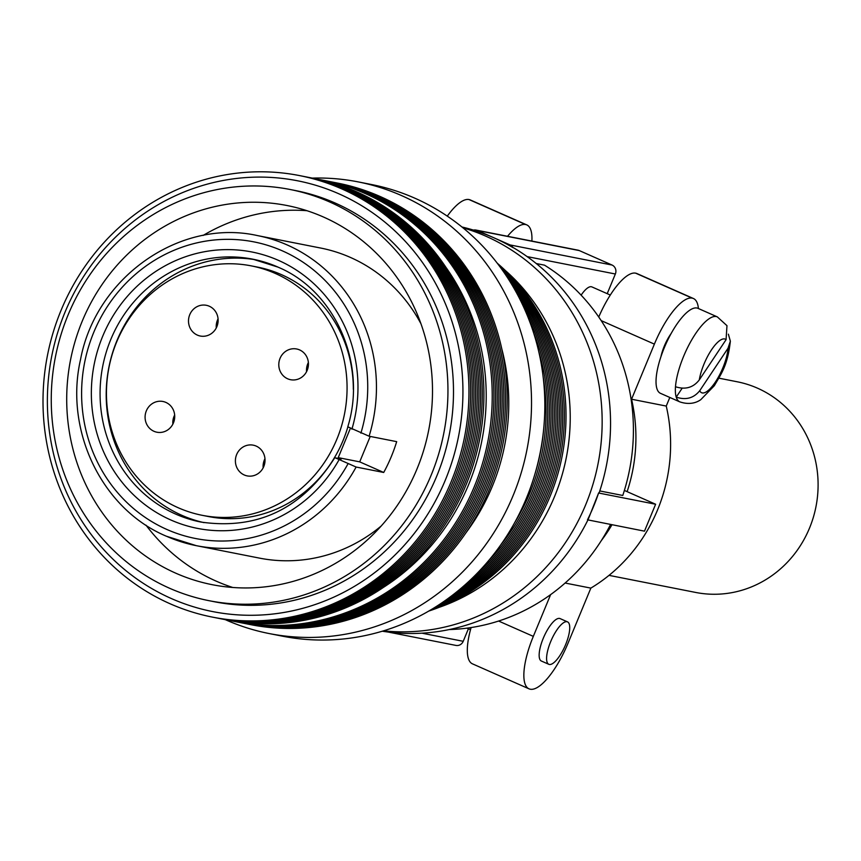 <?xml version="1.0" encoding="UTF-8"?>
<svg xmlns="http://www.w3.org/2000/svg" width="861" height="861" viewBox="0 0 861 861"><rect width="100%" height="100%" fill="white"/><g stroke="black" fill="none" stroke-linecap="round" stroke-linejoin="round"><path stroke-width="1.29" d="M209.288 306.225A15.659 14.788 -78.9 0 0 206.339 305.3A15.659 14.788 -78.9 0 0 189.205 316.213A15.659 14.788 -78.9 0 0 197.33 335.09A15.659 14.788 -78.9 0 0 200.29 336.027A15.659 14.788 -78.9 0 0 217.424 325.114A15.659 14.788 -78.9 0 0 209.288 306.225M218.07 318.839A15.659 14.788 -78.9 0 0 216.272 327.944M165.882 402.41A15.659 14.788 -78.9 0 0 162.933 401.484A15.659 14.788 -78.9 0 0 145.789 412.397A15.659 14.788 -78.9 0 0 153.925 431.275A15.659 14.788 -78.9 0 0 156.874 432.211A15.659 14.788 -78.9 0 0 174.019 421.298A15.659 14.788 -78.9 0 0 165.882 402.41M174.665 415.024A15.659 14.788 -78.9 0 0 172.867 424.129M256.191 446.095A15.659 14.788 -78.9 0 0 253.242 445.169A15.659 14.788 -78.9 0 0 236.097 456.082A15.659 14.788 -78.9 0 0 244.233 474.96A15.659 14.788 -78.9 0 0 247.182 475.896A15.659 14.788 -78.9 0 0 264.327 464.983A15.659 14.788 -78.9 0 0 256.191 446.095M264.962 458.709A15.659 14.788 -78.9 0 0 263.165 467.824M299.596 349.91A15.659 14.788 -78.9 0 0 296.647 348.985A15.659 14.788 -78.9 0 0 279.502 359.898A15.659 14.788 -78.9 0 0 287.639 378.786A15.659 14.788 -78.9 0 0 290.587 379.712A15.659 14.788 -78.9 0 0 307.732 368.799A15.659 14.788 -78.9 0 0 299.596 349.91M308.367 362.524A15.659 14.788 -78.9 0 0 306.57 371.64M275.294 273.443A127.105 120.034 101.1 0 1 341.322 426.722A127.105 120.034 101.1 0 1 202.184 515.308A127.105 120.034 101.1 0 1 178.227 507.753A127.105 120.034 101.1 0 1 112.199 354.474A127.105 120.034 101.1 0 1 251.337 265.888A127.105 120.034 101.1 0 1 275.294 273.443M251.337 265.888L257.59 267.114A127.105 120.034 101.1 0 1 281.536 274.67A127.105 120.034 101.1 0 1 353.322 389.344M347.822 427.078A127.105 120.034 101.1 0 1 208.427 516.535L202.184 515.308M204.035 522.638A133.982 126.524 101.1 0 1 181.854 515.319A133.982 126.524 101.1 0 1 111.79 355.345A133.982 126.524 101.1 0 1 255.835 259.807M350.33 428.444L338.233 457.632L341.257 458.978L334.746 457.761C302.211 508.7 257.622 530.139 200.979 522.067A133.982 126.524 101.1 0 1 175.73 514.114A133.982 126.524 101.1 0 1 106.129 352.547A133.982 126.524 101.1 0 1 252.79 259.172A133.982 126.524 101.1 0 1 278.038 267.125M335.133 457.761L356.12 467.039L383.715 472.474A158.026 149.233 101.1 0 0 396.684 441.65L369.1 436.215L348.145 426.959M356.12 467.039A158.026 149.233 101.1 0 1 196.319 545.67L166.399 536.231C102.082 509.292 64.112 430.812 80.557 359.403C95.872 277.317 180.067 218.199 257.439 235.58L320.626 248.033A158.026 149.233 101.1 0 1 350.395 257.417A158.026 149.233 101.1 0 1 420.997 323.844M381.132 526.06A158.026 149.233 101.1 0 1 259.505 558.122L196.319 545.67A158.026 149.233 101.1 0 1 166.55 536.274M232.707 587.46A193.241 182.489 101.1 0 1 216.283 581.186A193.241 182.489 101.1 0 1 146.004 525.167M203.099 235.451A193.241 182.489 101.1 0 1 306.968 210.708M175.827 573.211A193.241 182.489 101.1 0 1 75.445 340.181A193.241 182.489 101.1 0 1 286.971 205.51A193.241 182.489 101.1 0 1 323.381 216.983A193.241 182.489 101.1 0 1 423.763 450.012A193.241 182.489 101.1 0 1 212.236 584.694A193.241 182.489 101.1 0 1 175.827 573.211M329.612 201.948A209.557 197.901 101.1 0 1 438.475 454.651A209.557 197.901 101.1 0 1 209.083 600.698A209.557 197.901 101.1 0 1 169.595 588.257A209.557 197.901 101.1 0 1 60.733 335.553A209.557 197.901 101.1 0 1 290.125 189.495A209.557 197.901 101.1 0 1 329.612 201.948M290.125 189.495L295.667 190.593A209.557 197.901 101.1 0 1 335.155 203.035A209.557 197.901 101.1 0 1 444.018 455.738A209.557 197.901 101.1 0 1 214.626 601.796L209.083 600.698M338.965 193.843A219.533 207.318 101.1 0 1 445.288 480.19A219.533 207.318 101.1 0 1 171.328 598.535A219.533 207.318 101.1 0 1 65.016 312.199A219.533 207.318 101.1 0 1 338.965 193.843M341.892 188.957A225.022 212.506 101.1 0 1 450.863 482.451A225.022 212.506 101.1 0 1 170.069 603.755A225.022 212.506 101.1 0 1 61.088 310.261A225.022 212.506 101.1 0 1 341.892 188.957M300.328 175.752A225.022 212.506 101.1 0 1 343.55 189.28A225.022 212.506 101.1 0 1 460.312 461.055A225.022 212.506 101.1 0 1 213.302 617.283M301.985 176.074A225.022 212.506 101.1 0 1 345.218 189.603A225.022 212.506 101.1 0 1 461.97 461.388A225.022 212.506 101.1 0 1 214.959 617.617M303.642 176.408A225.022 212.506 101.1 0 1 346.875 189.937A225.022 212.506 101.1 0 1 463.638 461.711A225.022 212.506 101.1 0 1 216.628 617.94M305.311 176.731A225.022 212.506 101.1 0 1 348.544 190.259A225.022 212.506 101.1 0 1 465.295 462.034A225.022 212.506 101.1 0 1 218.285 618.273M306.968 177.065A225.022 212.506 101.1 0 1 350.201 190.593A225.022 212.506 101.1 0 1 466.963 462.368A225.022 212.506 101.1 0 1 219.953 618.596M308.636 177.388A225.022 212.506 101.1 0 1 351.869 190.916A225.022 212.506 101.1 0 1 468.621 462.691A225.022 212.506 101.1 0 1 221.611 618.93M310.294 177.721A225.022 212.506 101.1 0 1 353.527 191.25A225.022 212.506 101.1 0 1 470.289 463.024A225.022 212.506 101.1 0 1 223.279 619.253M311.962 178.044A225.022 212.506 101.1 0 1 355.195 191.572A225.022 212.506 101.1 0 1 471.946 463.347A225.022 212.506 101.1 0 1 224.936 619.586M313.619 178.367A225.022 212.506 101.1 0 1 356.852 191.906A225.022 212.506 101.1 0 1 473.615 463.681A225.022 212.506 101.1 0 1 226.604 619.909M446.159 267.653A219.533 207.318 101.1 0 1 383.102 587.589M318.602 179.4A225.022 212.506 101.1 0 1 365.161 193.542A225.022 212.506 101.1 0 1 481.396 467.028A225.022 212.506 101.1 0 1 231.598 620.856M323.596 180.336A225.022 212.506 101.1 0 1 366.829 193.865A225.022 212.506 101.1 0 1 483.591 465.64A225.022 212.506 101.1 0 1 236.581 621.879M325.264 180.67A225.022 212.506 101.1 0 1 368.486 194.199A225.022 212.506 101.1 0 1 485.249 465.973A225.022 212.506 101.1 0 1 238.239 622.202M326.922 180.993A225.022 212.506 101.1 0 1 370.155 194.521A225.022 212.506 101.1 0 1 486.917 466.296A225.022 212.506 101.1 0 1 239.896 622.535M328.59 181.327A225.022 212.506 101.1 0 1 371.812 194.855A225.022 212.506 101.1 0 1 488.574 466.63A225.022 212.506 101.1 0 1 241.564 622.858M330.247 181.649A225.022 212.506 101.1 0 1 373.48 195.178A225.022 212.506 101.1 0 1 490.243 466.953A225.022 212.506 101.1 0 1 243.222 623.192M331.915 181.972A225.022 212.506 101.1 0 1 375.138 195.512A225.022 212.506 101.1 0 1 491.9 467.286A225.022 212.506 101.1 0 1 244.89 623.515M333.573 182.306A225.022 212.506 101.1 0 1 376.806 195.834A225.022 212.506 101.1 0 1 493.568 467.609A225.022 212.506 101.1 0 1 246.547 623.838M335.241 182.629A225.022 212.506 101.1 0 1 378.463 196.157A225.022 212.506 101.1 0 1 495.226 467.943A225.022 212.506 101.1 0 1 248.216 624.171M336.899 182.962A225.022 212.506 101.1 0 1 380.131 196.491A225.022 212.506 101.1 0 1 496.894 468.266A225.022 212.506 101.1 0 1 249.873 624.494M501.855 349.125A206.123 194.661 101.1 0 1 465.543 533.346M312.306 178.109A230.167 217.37 101.1 0 1 358.187 181.897A230.167 217.37 101.1 0 1 401.549 195.576A230.167 217.37 101.1 0 1 521.12 473.13A230.167 217.37 101.1 0 1 269.17 633.556A230.167 217.37 101.1 0 1 225.797 619.877A230.167 217.37 101.1 0 1 225.281 619.651M358.187 181.897L371.489 184.523A230.167 217.37 101.1 0 1 414.851 198.191A230.167 217.37 101.1 0 1 534.423 475.756A230.167 217.37 101.1 0 1 282.462 636.171L269.17 633.556M543.657 429.252A200.462 189.312 101.1 0 1 534.627 475.078M543.162 376.946A200.462 189.312 101.1 0 1 514.318 523.273M538.674 351.245A200.462 189.312 101.1 0 1 500.413 545.357M533.723 333.218A200.462 189.312 101.1 0 1 488.994 560.167M528.858 319.409A200.462 189.312 101.1 0 1 479.254 571.091M524.231 308.346A200.462 189.312 101.1 0 1 470.773 579.571M519.893 299.241A200.462 189.312 101.1 0 1 463.304 586.352M515.868 291.588A200.462 189.312 101.1 0 1 456.674 591.894M512.123 285.077A200.462 189.312 101.1 0 1 450.744 596.501M508.668 279.47A200.462 189.312 101.1 0 1 445.428 600.375M505.482 274.594A200.462 189.312 101.1 0 1 440.617 603.679M502.523 270.332A200.462 189.312 101.1 0 1 436.269 606.51M499.8 266.566A200.462 189.312 101.1 0 1 560.36 456.352A200.462 189.312 101.1 0 1 432.319 608.953M497.281 263.24A200.462 189.312 101.1 0 1 562.018 456.674A200.462 189.312 101.1 0 1 428.724 611.084M505.525 270.677A195.813 184.921 101.1 0 1 566.323 457.525A195.813 184.921 101.1 0 1 439.175 607.328M609.018 575.363L695.731 592.454A107.356 101.383 -78.9 0 0 813.247 517.622A107.356 101.383 -78.9 0 0 757.486 388.171A107.356 101.383 -78.9 0 0 737.253 381.789L718.924 378.173M726.975 325.673L726.071 339.686L699.293 379.905C693.288 387.622 685.345 389.904 675.487 386.74A46.451 14.938 -66.2 0 1 683.58 356.422A46.451 14.938 -66.2 0 1 717.331 316.891L726.975 325.673M717.331 316.891L697.991 308.346A46.451 14.938 113.8 0 0 664.24 347.876A46.451 14.938 113.8 0 0 660.452 393.316L679.792 401.861A46.451 14.938 -66.2 0 1 676.219 397.125A46.451 14.938 -66.2 0 1 675.487 386.74M550.685 641.617A23.193 7.458 113.8 0 0 548.801 664.305A23.193 7.458 113.8 0 0 565.645 644.566A23.193 7.458 113.8 0 0 567.539 621.89A23.193 7.458 113.8 0 0 550.685 641.617M567.539 621.89L560.102 618.596A23.193 7.458 113.8 0 0 543.248 638.335A23.193 7.458 113.8 0 0 541.354 661.022L548.801 664.305M671.214 333.401A23.193 7.458 113.8 0 0 664.305 346.068A23.193 7.458 113.8 0 0 660.947 356.648M462.97 227.821A206.123 194.661 101.1 0 1 485.755 236.151A206.123 194.661 101.1 0 1 595.199 476.284A206.123 194.661 101.1 0 1 383.543 630.833M587.902 520.001A206.123 194.661 101.1 0 1 382.284 631.21M587.945 520.022L598.643 492.901A206.123 194.661 101.1 0 1 593.52 506.559A206.123 194.661 101.1 0 1 587.493 519.818L644.48 531.162L655.619 504.245L624.386 490.447M598.643 492.901L599.105 492.998A206.123 194.661 101.1 0 0 513.479 247.731L513.016 247.634A206.123 194.661 -78.9 0 0 493.687 237.711A206.123 194.661 -78.9 0 0 473.389 230.124A6.866 6.49 -78.9 0 1 476.025 230.07L578.011 250.174A6.866 6.49 -78.9 0 1 579.302 250.583L612.031 265.037A6.866 6.49 -78.9 0 1 615.357 274.002L607.209 293.666M599.783 490.942L622.772 495.473A195.813 184.921 101.1 0 0 544.496 265.156L536.252 263.531M610.567 524.478A195.813 184.921 101.1 0 1 449.248 629.563M461.948 226.992A206.123 194.661 101.1 0 1 473.485 230.102M513.016 247.634A6.866 6.49 -78.9 0 0 510.056 244.933L477.328 230.479A6.866 6.49 -78.9 0 0 476.025 230.07M682.116 388.268L676.219 397.125C685.862 400.343 693.697 398.202 699.735 390.722L728.019 348.253L730.354 341.171L728.374 334.176M498.594 621.039L533.325 636.376A53.597 17.242 113.8 0 0 528.966 688.811L472.431 663.831A53.597 17.242 -66.2 0 1 471.107 627.551M533.325 636.376L550.631 594.607M528.966 688.811A53.597 17.242 113.8 0 0 530.161 689.187L530.268 689.209A53.597 17.242 113.8 0 0 568.023 643.221L590.85 588.106A162.32 153.29 -78.9 0 0 666.253 406.069L669.815 397.459M565.107 583.037L590.85 588.106M581.132 295.151A23.193 7.458 -66.2 0 1 591.894 286.907L610.309 295.032M598.761 316.999A53.597 17.242 -66.2 0 1 635.601 273.152L635.719 273.174A53.597 17.242 -66.2 0 1 636.914 273.55L693.439 298.519A53.597 17.242 113.8 0 0 692.244 298.154L635.719 273.174M635.601 273.152L692.244 298.154M692.136 298.132A53.597 17.242 113.8 0 0 654.382 344.12L601.193 320.615M627.12 491.653A162.32 153.29 -78.9 0 0 631.554 399.224L654.382 344.12M631.554 399.224L666.253 406.069M698.422 308.529A53.597 17.242 113.8 0 0 693.439 298.519M601.247 540.708A162.32 153.29 -78.9 0 0 611.999 524.758M447.279 216.133A53.597 17.242 -66.2 0 1 468.987 199.548L469.094 199.569A53.597 17.242 -66.2 0 1 470.289 199.946L526.824 224.915A53.597 17.242 113.8 0 0 525.63 224.538L469.094 199.569M531.883 241.08A53.597 17.242 113.8 0 0 526.824 224.915M468.987 199.548L525.511 224.517A53.597 17.242 113.8 0 0 507.538 236.28M387.945 632.017L455.932 645.416A6.866 6.49 -78.9 0 0 463.218 641.305L468.406 628.788M599.095 493.105L655.619 504.245M370.23 436.441L359.704 461.862L383.715 472.474M359.704 461.862L338.233 457.632M338.922 459.978A140.849 133.014 101.1 0 1 170.887 520.012A140.849 133.014 101.1 0 1 102.674 336.296A140.849 133.014 101.1 0 1 278.437 260.356A140.849 133.014 101.1 0 1 351.923 429.165M347.919 463.95A151.159 142.754 101.1 0 1 166.959 529.504A151.159 142.754 101.1 0 1 93.752 332.346A151.159 142.754 101.1 0 1 282.376 250.863A151.159 142.754 101.1 0 1 360.899 433.137M257.439 235.58A158.026 149.233 101.1 0 1 287.219 244.965A158.026 149.233 101.1 0 1 369.1 436.215M726.071 339.686A29.274 9.417 113.8 0 0 703.997 364.085A29.274 9.417 113.8 0 0 699.293 379.905M699.735 390.722A29.274 9.417 113.8 0 0 715.416 381.993A29.274 9.417 113.8 0 0 728.019 348.253M527.158 256.61L615.357 274.002M510.056 244.933L612.031 265.037M477.328 230.479L579.302 250.583M421.976 633.179L463.218 641.305M252.79 259.172L277.877 267.082C335.198 290.824 367.335 363.912 347.747 426.959M470.504 629.725L466.931 628.143M679.792 401.861C692.33 406.091 699.562 400.43 700.725 399.73L714.318 385.717C721.507 373.33 727.642 365.376 730.354 341.171"/></g></svg>
